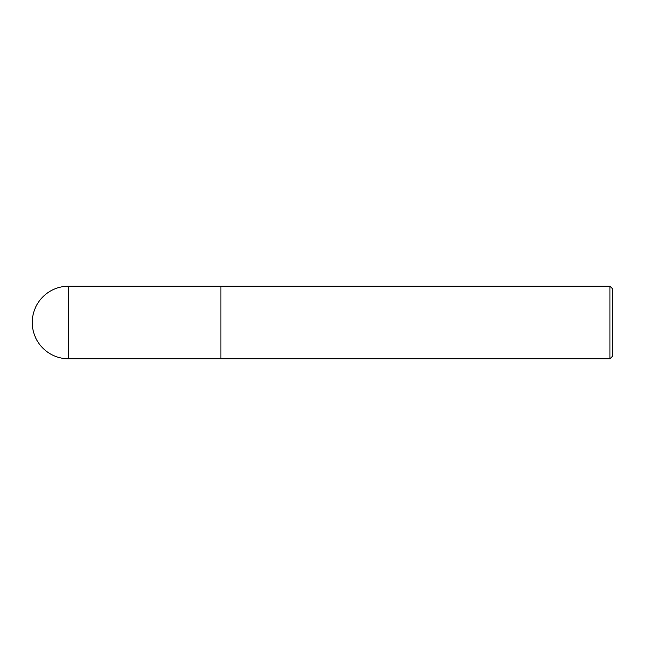 <?xml version="1.0" encoding="UTF-8"?>
<svg xmlns="http://www.w3.org/2000/svg" width="645" height="645" viewBox="0 0 645 645"><rect width="100%" height="100%" fill="white"/><g stroke="black" fill="none" stroke-linecap="round" stroke-linejoin="round"><path stroke-width="0.97" d="M609.96 286.219L609.96 358.781L612.75 355.992L612.75 289.008L609.96 286.219L220.912 286.219L220.912 358.765L220.912 286.219L68.531 286.219A36.281 36.281 0 0 0 32.25 322.5A36.281 36.281 0 0 0 68.531 358.781L68.531 286.219M609.96 358.781L68.531 358.781"/></g></svg>
